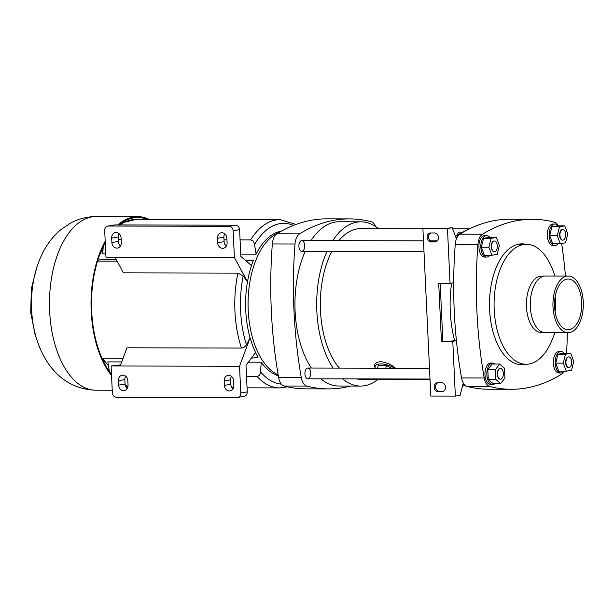 <?xml version="1.0" encoding="UTF-8"?>
<svg xmlns="http://www.w3.org/2000/svg" width="614" height="614" viewBox="0 0 614 614"><rect width="100%" height="100%" fill="white"/><g stroke="black" fill="none" stroke-linecap="round" stroke-linejoin="round"><path stroke-width="0.92" d="M350.563 386.045A295.38 158.374 -89.9 0 1 328.421 388.9A295.38 158.374 -89.9 0 1 306.731 386.068A12.533 6.716 -89.9 0 1 301.297 377.595A295.38 158.374 -89.9 0 1 294.996 244.011A12.533 6.716 -89.9 0 1 299.555 233.85A295.38 158.374 -89.9 0 1 349.512 218.891A295.38 158.374 -89.9 0 1 371.194 221.723A12.533 6.716 -89.9 0 1 375.622 226.581M328.421 388.9L305.749 388.854A295.38 158.374 -89.9 0 1 284.067 386.022A12.533 6.716 -89.9 0 1 278.633 377.549A295.38 158.374 -89.9 0 1 272.332 243.965A12.533 6.716 -89.9 0 1 276.891 233.804A295.38 158.374 -89.9 0 1 326.848 218.845L349.512 218.891M302.027 251.295A5.372 2.878 -89.9 0 1 301.766 251.318A5.372 2.878 -89.9 0 1 298.895 245.938A5.372 2.878 -89.9 0 1 301.789 240.573A5.372 2.878 -89.9 0 1 304.651 245.707A5.372 2.878 -89.9 0 1 302.027 251.295M308.044 378.769A5.372 2.878 -89.9 0 1 307.775 378.792A5.372 2.878 -89.9 0 1 304.912 373.412A5.372 2.878 -89.9 0 1 307.798 368.047A5.372 2.878 -89.9 0 1 310.669 373.182A5.372 2.878 -89.9 0 1 308.044 378.769M311.006 240.596A82.123 44.031 -89.9 0 1 335.106 222.107A82.123 44.031 -89.9 0 1 339.143 221.769L360.902 221.815A82.123 44.031 90.1 0 0 332.773 240.642M342.581 378.861A82.123 44.031 90.1 0 0 360.548 386.068L338.79 386.022A82.123 44.031 -89.9 0 1 320.815 378.815M311.382 368.055A82.123 44.031 -89.9 0 1 305.219 251.326M279.209 232.407A72.951 39.112 90.1 0 0 248.064 302.994A72.951 39.112 90.1 0 0 278.157 374.816A72.951 39.112 -89.9 0 1 248.064 302.994A72.951 39.112 -89.9 0 1 279.209 232.407M378.431 228.661A82.123 44.031 90.1 0 0 360.902 221.815M326.978 251.372A82.123 44.031 90.1 0 0 333.141 368.101M360.548 386.068A82.123 44.031 90.1 0 0 378.117 379.298M362.275 228.623A75.368 40.409 90.1 0 0 360.886 228.577A75.368 40.409 90.1 0 0 338.882 240.657M331.844 251.379A75.368 40.409 90.1 0 0 339.442 368.116M356.366 378.892A75.368 40.409 90.1 0 0 360.564 379.306A75.368 40.409 90.1 0 0 361.961 379.268M375.354 368.193A11.743 4.92 17.2 0 1 380.91 363.941A11.743 4.92 17.2 0 1 394.449 368.231M391.648 368.223L386.559 365.56L378.27 365.545L377.457 368.193M375.284 368.193C373.458 364.486 375.231 362.314 380.588 361.692C386.467 362.337 391.456 364.524 395.554 368.231M385.745 368.216L386.559 365.56M246.275 261.088L253.459 260.106L245.116 260.083M116.407 259.814L100.082 259.776L97.818 260.267M117.113 261.127L97.565 261.08M247.45 281.841L243.175 275.97L237.917 273.107L123.437 272.869L115.025 257.243L105.961 257.228L104.695 230.48A4.475 3.761 80.4 0 1 107.726 226.075L114.181 224.985A4.475 3.761 80.4 0 1 114.718 224.939L235.607 225.2A4.475 3.761 80.4 0 1 239.598 229.659L240.857 256.406L251.502 265.601A72.951 39.112 90.1 0 0 247.503 281.841L247.45 281.841A72.951 39.112 90.1 0 0 250.09 337.892L246.414 344.723C245.247 346.726 243.597 347.831 241.456 348.038L126.968 347.8L120.152 365.998L239.529 366.251L250.09 337.892M120.497 245.953A5.595 4.705 80.4 0 1 118.333 241.44L118.118 236.981A5.595 4.705 80.4 0 1 118.947 233.573M226.274 246.176A5.595 4.705 80.4 0 1 224.11 241.663L223.895 237.204A5.595 4.705 80.4 0 1 224.724 233.804M108.455 365.767A72.951 39.112 -89.9 0 1 102.983 358.246M99.215 256.069A72.951 39.112 -89.9 0 1 103.075 248.777M246.513 376.428L257.043 376.451C259.185 376.052 260.351 374.532 260.551 371.884L261.211 362.206L248.256 362.183M121.679 361.915L107.834 361.884L109.415 371.631M261.211 362.206A72.951 39.112 90.1 0 0 278.326 375.783M281.511 231.094A72.951 39.112 90.1 0 0 256.115 254.173L240.749 254.142M105.8 253.858L102.738 253.851L103.244 246.344M250.151 337.892A72.951 39.112 90.1 0 0 255.601 352.536L245.984 365.161L247.242 391.901A4.475 3.761 80.4 0 1 244.218 396.306L237.764 397.396A4.475 3.761 80.4 0 1 237.227 397.442L116.338 397.189A4.475 3.761 80.4 0 1 112.347 392.722L111.088 365.975L120.152 365.998M255.57 352.582A72.951 39.112 90.1 0 0 258.041 357.264L251.287 358.2M253.459 260.106A72.951 39.112 90.1 0 0 251.464 265.563M123.038 358.292L101.993 358.246M127.221 388.585A5.595 4.705 80.4 0 1 125.056 384.065L124.849 379.606A5.595 4.705 80.4 0 1 125.67 376.205M232.998 388.808A5.595 4.705 80.4 0 1 230.833 384.287L230.626 379.828A5.595 4.705 80.4 0 1 231.447 376.428M111.088 365.975L120.567 364.893M256.115 254.173L254.541 244.495C254.104 241.855 252.791 240.327 250.604 239.913L240.074 239.89M226.957 239.859L224.026 239.851M121.181 239.637L118.249 239.629M107.235 364.325A70.71 37.914 -89.9 0 1 102.576 358.246M100.934 251.571A70.71 37.914 -89.9 0 1 103.121 248.071M239.529 366.251L240.795 392.991A4.475 3.761 80.4 0 1 237.764 397.396M128.05 385.178L127.835 380.718A5.595 4.705 -99.6 0 0 122.178 375.192A5.595 4.705 -99.6 0 0 118.395 380.703L118.602 385.155A5.595 4.705 -99.6 0 0 124.258 390.681A5.595 4.705 -99.6 0 0 128.05 385.178M233.827 385.4L233.612 380.941A5.595 4.705 -99.6 0 0 227.955 375.415A5.595 4.705 -99.6 0 0 224.171 380.926L224.379 385.385A5.595 4.705 -99.6 0 0 230.035 390.911A5.595 4.705 -99.6 0 0 233.827 385.4M247.503 281.841L234.402 257.496L115.025 257.243M107.726 226.075A4.475 3.761 80.4 0 1 108.264 226.036L229.152 226.29A4.475 3.761 80.4 0 1 233.143 230.757L234.402 257.496M121.112 238.094A5.595 4.705 -99.6 0 0 115.455 232.568A5.595 4.705 -99.6 0 0 111.664 238.071L111.878 242.53A5.595 4.705 -99.6 0 0 117.535 248.056A5.595 4.705 -99.6 0 0 121.319 242.553L121.112 238.094M226.888 238.316A5.595 4.705 -99.6 0 0 221.232 232.79A5.595 4.705 -99.6 0 0 217.44 238.293L217.655 242.753A5.595 4.705 -99.6 0 0 223.312 248.279A5.595 4.705 -99.6 0 0 227.096 242.776L226.888 238.316M149.24 219.359A86.82 46.549 90.1 0 0 137.759 216.65A86.82 46.549 90.1 0 0 117.827 224.947M105.209 241.241A86.82 46.549 90.1 0 0 111.541 375.584M126.492 387.856A86.82 46.549 90.1 0 0 127.405 388.248M147.107 219.351A85.929 46.073 90.1 0 0 137.759 217.54A85.929 46.073 90.1 0 0 118.978 224.947M105.263 242.392A85.929 46.073 90.1 0 0 111.487 374.433M125.663 386.536A85.929 46.073 90.1 0 0 127.735 387.465M453.677 282.739L450.047 283.353L447.46 228.531L452.242 227.725L446.624 228.285L422.9 228.485L447.46 228.531M457.576 236.52A295.38 158.374 90.1 0 0 455.956 237.587L452.242 227.725M468.751 229.214L468.352 229.214A295.38 158.374 90.1 0 0 455.504 236.39M456.409 340.686L452.779 341.3L455.365 396.122L460.139 395.309L462.872 384.356A295.38 158.374 90.1 0 0 464.575 384.871M450.047 283.353L438.711 283.33L441.443 341.277L451.942 341.054L456.371 340.302M462.718 384.978A295.38 158.374 90.1 0 0 465.565 385.738M455.365 396.122L430.805 396.068L422.9 228.485M431.089 241.87L434.865 241.878A4.475 3.761 -99.6 0 0 435.403 241.832A4.475 3.761 -99.6 0 0 438.411 237.111A4.475 3.761 -99.6 0 0 434.443 232.967L430.667 232.959A4.475 3.761 -99.6 0 0 430.13 232.998A4.475 3.761 -99.6 0 0 427.129 237.725A4.475 3.761 -99.6 0 0 431.089 241.87L432.525 241.624A4.475 3.761 80.4 0 1 428.626 237.902A4.475 3.761 80.4 0 1 430.874 232.959M438.15 391.625L441.926 391.64A4.475 3.761 -99.6 0 0 442.464 391.594A4.475 3.761 -99.6 0 0 445.472 386.866A4.475 3.761 -99.6 0 0 441.512 382.722L437.728 382.714A4.475 3.761 -99.6 0 0 437.191 382.76A4.475 3.761 -99.6 0 0 434.19 387.48A4.475 3.761 -99.6 0 0 438.15 391.625L439.586 391.387A4.475 3.761 80.4 0 1 435.687 387.664A4.475 3.761 80.4 0 1 437.943 382.714M441.443 341.277L452.779 341.3M442.878 341.031L440.154 283.338M436.094 241.632L432.525 241.624M443.154 391.394L439.586 391.387M465.282 385.669A4.475 2.402 90.1 0 0 466.486 386.283L466.579 386.283M462.687 232.107L459.656 232.1A4.475 2.402 90.1 0 0 459.433 232.115A4.475 2.402 90.1 0 0 457.361 235.208M557.796 225.415A12.533 6.716 90.1 0 0 554.112 222.114A295.38 158.374 90.1 0 0 532.43 219.282L509.766 219.236A295.38 158.374 90.1 0 0 459.809 234.187A12.533 6.716 90.1 0 0 455.25 244.357A295.38 158.374 90.1 0 0 461.551 377.932A12.533 6.716 90.1 0 0 466.985 386.413A295.38 158.374 90.1 0 0 488.667 389.238L511.339 389.284A295.38 158.374 90.1 0 0 561.296 374.333A12.533 6.716 90.1 0 0 563.767 371.608M532.43 219.282A295.38 158.374 90.1 0 0 482.474 234.233A12.533 6.716 90.1 0 0 477.915 244.403A295.38 158.374 90.1 0 0 484.216 377.986A12.533 6.716 90.1 0 0 489.65 386.459A295.38 158.374 90.1 0 0 511.339 389.284M566.568 353.334A295.38 158.374 90.1 0 0 567.336 332.711M565.456 276.047A295.38 158.374 90.1 0 0 561.649 243.466M525.945 244.326A60.418 32.396 90.1 0 0 522.015 243.865A60.418 32.396 90.1 0 0 489.611 309.748A60.418 32.396 90.1 0 0 521.754 364.701A60.418 32.396 90.1 0 0 524.724 364.455A60.418 32.396 90.1 0 0 525.691 364.263M454.621 340.601A82.123 44.031 -89.9 0 1 451.635 283.085M521.915 364.255A60.418 32.396 -89.9 0 1 520.941 364.447A60.418 32.396 -89.9 0 1 519.866 364.593M520.127 243.965A60.418 32.396 -89.9 0 1 522.169 244.311M554.833 299.11A26.855 14.398 -89.9 0 1 555.041 301.896A26.855 14.398 -89.9 0 1 554.81 309.594M543.92 332.527L541.471 332.519A28.198 15.12 -89.9 0 1 526.413 304.291A28.198 15.12 -89.9 0 1 541.586 276.131L544.042 276.139M554.887 332.681A90.849 90.849 0 0 1 549.384 345.782A59.972 32.158 -89.9 0 1 526.106 364.263A59.972 32.158 -89.9 0 1 494.078 304.222A59.972 32.158 -89.9 0 1 526.359 244.326A59.972 32.158 -89.9 0 1 549.561 262.899A90.849 90.849 0 0 1 555.01 276.024M526.106 364.263L517.978 364.248A59.972 32.158 -89.9 0 1 517.817 364.248M518.07 244.303A59.972 32.158 -89.9 0 1 518.231 244.303L526.359 244.326M568.564 356.911A5.372 2.878 -89.9 0 1 568.833 356.887A5.372 2.878 -89.9 0 1 571.695 362.26A5.372 2.878 -89.9 0 1 568.81 367.625A5.372 2.878 -89.9 0 1 565.939 362.498A5.372 2.878 -89.9 0 1 568.564 356.911M563.061 240.135A5.372 2.878 -89.9 0 1 562.792 240.151A5.372 2.878 -89.9 0 1 559.93 234.778A5.372 2.878 -89.9 0 1 562.815 229.413A5.372 2.878 -89.9 0 1 565.686 234.54A5.372 2.878 -89.9 0 1 563.061 240.135M494.692 251.702A5.372 2.878 -89.9 0 1 494.431 251.725A5.372 2.878 -89.9 0 1 491.561 246.344A5.372 2.878 -89.9 0 1 494.454 240.987A5.372 2.878 -89.9 0 1 497.317 246.114A5.372 2.878 -89.9 0 1 494.692 251.702M500.709 379.176A5.372 2.878 -89.9 0 1 500.441 379.199A5.372 2.878 -89.9 0 1 497.578 373.819A5.372 2.878 -89.9 0 1 500.464 368.454A5.372 2.878 -89.9 0 1 503.334 373.588A5.372 2.878 -89.9 0 1 500.709 379.176M564.189 353.326A10.737 5.756 90.1 0 0 560.981 351.5A10.737 5.756 90.1 0 0 555.202 362.229A10.737 5.756 90.1 0 0 560.935 372.982A10.737 5.756 90.1 0 0 561.465 372.936A10.737 5.756 90.1 0 0 564.151 371.163M560.981 351.5L559.093 351.492A10.737 5.756 90.1 0 0 553.314 362.222A10.737 5.756 90.1 0 0 559.047 372.974L560.935 372.982M565.494 354.232L570.736 353.342L573.76 361.37L571.542 370.28L566.292 371.171L563.276 363.143L565.494 354.232L557.942 354.217L563.184 353.326L570.736 353.342M563.276 363.143L555.716 363.127L558.74 371.155L566.292 371.171M568.81 367.625L568.503 367.625A5.372 2.878 -89.9 0 1 565.64 362.498A5.372 2.878 -89.9 0 1 568.265 356.911A5.372 2.878 -89.9 0 1 568.526 356.887L568.833 356.887M555.716 363.127L557.942 354.217M558.18 225.86A10.737 5.756 90.1 0 0 554.972 224.026A10.737 5.756 90.1 0 0 549.215 235.738A10.737 5.756 90.1 0 0 554.926 245.508A10.737 5.756 90.1 0 0 558.141 243.689M554.972 224.026L553.084 224.018A10.737 5.756 90.1 0 0 547.327 235.73A10.737 5.756 90.1 0 0 553.037 245.5L554.926 245.508M565.525 242.806L560.283 243.697L557.259 235.669L559.484 226.758L564.726 225.868L567.75 233.896L565.525 242.806M557.259 235.669L549.707 235.653L552.73 243.681L560.283 243.697M549.707 235.653L551.925 226.743L559.484 226.758M551.925 226.743L557.174 225.852L564.726 225.868M562.792 240.151L562.493 240.151A5.372 2.878 -89.9 0 1 559.623 234.778A5.372 2.878 -89.9 0 1 562.516 229.413L562.815 229.413M494.999 364.041A10.737 5.756 90.1 0 0 492.62 363.066A10.737 5.756 90.1 0 0 486.856 374.778A10.737 5.756 90.1 0 0 492.574 384.548A10.737 5.756 90.1 0 0 494.961 383.596M492.62 363.066L490.732 363.066A10.737 5.756 90.1 0 0 484.968 374.778A10.737 5.756 90.1 0 0 490.686 384.548L492.574 384.548M504.462 368.17L504.923 377.948L500.61 383.604L495.843 379.483L495.383 369.705L499.689 364.048L504.462 368.17M495.843 379.483L488.284 379.467L493.057 383.589L500.61 383.604M488.284 379.467L487.823 369.689L495.383 369.705M487.823 369.689L492.136 364.033L499.689 364.048M500.441 379.199L500.141 379.199A5.372 2.878 -89.9 0 1 497.271 373.819A5.372 2.878 -89.9 0 1 500.164 368.454L500.464 368.454M489.811 237.426A10.737 5.756 90.1 0 0 486.61 235.599A10.737 5.756 90.1 0 0 480.846 247.312A10.737 5.756 90.1 0 0 486.564 257.082A10.737 5.756 90.1 0 0 489.78 255.263M486.61 235.599L484.722 235.592A10.737 5.756 90.1 0 0 478.958 247.304A10.737 5.756 90.1 0 0 484.676 257.074L486.564 257.082M497.163 254.38L491.921 255.263L488.897 247.242L491.116 238.332L496.365 237.441L499.382 245.47L497.163 254.38M488.897 247.242L481.338 247.227L484.362 255.247L491.921 255.263M481.338 247.227L483.563 238.316L491.116 238.332M483.563 238.316L488.805 237.426L496.365 237.441M494.431 251.725L494.132 251.725A5.372 2.878 -89.9 0 1 491.261 246.344A5.372 2.878 -89.9 0 1 494.155 240.98L494.454 240.987M569.454 332.596A28.328 15.189 90.1 0 0 583.3 303.116A28.328 15.189 90.1 0 0 568.18 276.054A28.328 15.189 90.1 0 0 552.938 304.352A28.328 15.189 90.1 0 0 568.065 332.711A28.328 15.189 90.1 0 0 569.454 332.596M568.18 276.054L545.516 276.008A28.328 15.189 90.1 0 0 530.266 304.298A28.328 15.189 90.1 0 0 545.401 332.665L568.065 332.711M555.079 311.567A25.358 13.592 90.1 0 0 555.11 297.138M581.665 302.088A25.358 13.592 90.1 0 0 568.18 279.025A25.358 13.592 90.1 0 0 554.526 304.352A25.358 13.592 90.1 0 0 568.073 329.741A25.358 13.592 90.1 0 0 569.316 329.634A25.358 13.592 90.1 0 0 581.665 302.088M284.067 386.022L306.731 386.068M272.332 243.965L294.996 244.011M278.633 377.549L301.297 377.595M276.891 233.804L299.555 233.85M237.917 273.107A84.141 45.114 90.1 0 0 241.456 348.038M243.175 275.97A80.442 43.126 90.1 0 0 246.414 344.723M247.15 260.981A80.442 43.126 90.1 0 0 246.928 261.648M128.011 386.26A84.141 45.114 -89.9 0 1 125.195 385.132M257.043 376.451A84.141 45.114 90.1 0 0 279.708 387.91L247.058 387.841M120.083 224.954A84.141 45.114 -89.9 0 1 136.354 219.328L280.061 219.635A84.141 45.114 90.1 0 0 250.604 239.913M260.551 371.884A80.442 43.126 90.1 0 0 281.342 384.118M293.446 225.415A80.442 43.126 90.1 0 0 254.541 244.495M247.242 391.901L240.795 392.991M230.833 384.287L224.379 385.385M230.626 379.828L224.171 380.926M125.056 384.065L118.602 385.155M124.849 379.606L118.395 380.703M114.718 224.939L108.264 226.036M235.607 225.2L229.152 226.29M239.598 229.659L233.143 230.757M223.895 237.204L217.44 238.293M224.11 241.663L217.655 242.753M118.118 236.981L111.664 238.071M118.333 241.44L111.878 242.53M137.759 216.65L96.206 216.558A86.82 46.549 90.1 0 0 49.465 303.285A86.82 46.549 90.1 0 0 95.838 390.205L112.232 390.243M32.081 290.875A60.679 32.534 90.1 0 0 32.028 315.611M442.986 391.456L441.926 391.64M435.925 241.701L434.865 241.878M489.65 386.459L466.985 386.413M482.474 234.233L459.809 234.187M484.216 377.986L461.551 377.932M477.915 244.403L455.25 244.357M469.487 228.853L452.648 228.815M422.916 228.753L359.489 228.615M430.023 379.414L359.175 379.26M233.473 387.81L232.061 387.81M119.101 224.947L123.069 222.598L136.354 219.328M125.271 385.446L127.988 386.406M295.956 224.448L280.061 219.635M287.429 386.828L279.708 387.91M96.206 216.558C87.196 216.604 78.745 218.722 70.856 222.92L60.94 229.559C52.167 237.035 45.421 246.222 40.708 257.136C28.213 285.479 28.612 322.396 40.47 349.305C49.803 370.541 67.202 389.238 95.838 390.205M36.878 267.267L31.36 288.526L30.7 312.449L35.151 334.945L36.725 339.243M437.222 240.865L430.36 240.849M423.483 240.834L301.789 240.573M423.99 251.579L301.766 251.318M429.501 368.308L307.798 368.047M430.007 379.045L307.775 378.792"/></g></svg>
